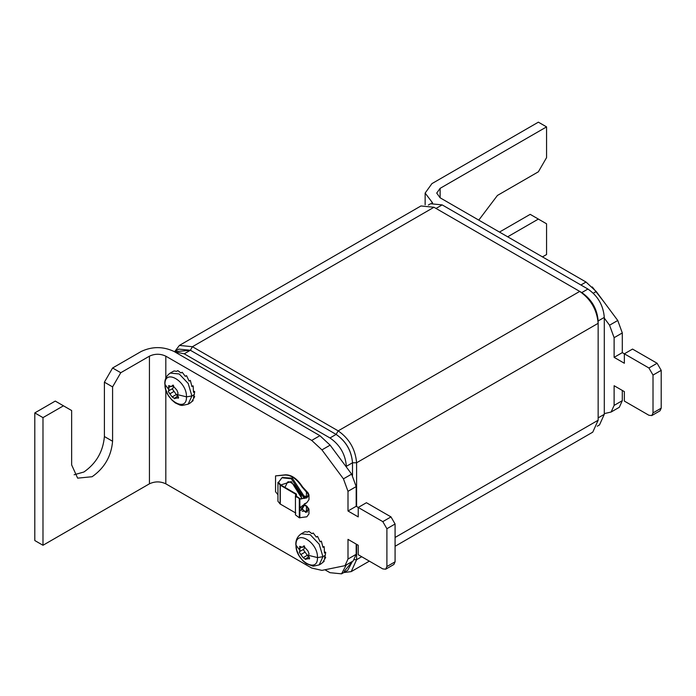 <?xml version="1.0" encoding="UTF-8"?>
<svg xmlns="http://www.w3.org/2000/svg" width="696" height="696" viewBox="0 0 696 696"><rect width="100%" height="100%" fill="white"/><g stroke="black" fill="none" stroke-linecap="round" stroke-linejoin="round"><path stroke-width="1.04" d="M395.084 546.282L592.757 432.155L598.151 420.227L598.151 320.952L598.151 323.318L356.596 462.779L356.596 506.505M356.596 544.324L356.596 559.688L351.202 571.616L343.789 572.556M428.362 205.024L430.589 203.745L442.169 204.894L587.911 289.04L581.778 292.59C591.722 299.454 597.177 308.902 598.151 320.952C597.107 308.946 591.652 299.489 581.778 292.59L579.725 291.406C590.834 299.176 596.977 309.807 598.151 323.318L598.151 320.952L604.293 317.411L604.293 414.32L599.491 424.925L597.272 426.204M581.778 292.59L579.725 291.406L338.178 430.868C349.288 438.637 355.43 449.268 356.596 462.779L352.507 462.779L352.507 475.385L352.507 462.779C351.463 450.773 345.999 441.316 336.125 434.408L190.373 350.262L176.14 351.602M346.295 564.917L341.562 573.835L347.704 570.294L352.437 561.367L344.224 571.346M174.687 351.845L184.231 353.812L329.982 437.958L336.125 434.408L338.178 430.868L192.427 346.712L433.973 207.26L420.95 205.964L179.394 345.425L192.427 346.712L190.373 350.262L336.125 434.408C346.077 441.273 351.532 450.73 352.507 462.779L346.364 466.32L346.364 467.033M174.879 351.376L179.394 345.425M579.725 291.406L433.973 207.26M174.383 351.663L178.794 349.114L190.373 350.262L184.231 353.812M341.562 573.835L329.982 572.686L324.971 569.798M329.982 437.958C339.935 444.822 345.39 454.279 346.364 466.32M42.987 545.273L42.987 417.626L63.458 405.811L55.271 401.079L34.8 412.902L34.8 540.54L42.987 545.273L149.431 483.816L149.431 356.169C154.895 353.62 160.35 353.62 165.813 356.169L311.712 440.411L321.935 449.886L330.121 445.153L319.908 435.679L174 351.445C163.081 346.347 152.163 346.347 141.244 351.445L112.587 367.993L120.773 372.717L112.587 386.898L104.4 382.174L112.587 367.993M34.8 412.902L42.987 417.626M63.458 405.811L71.644 410.536L71.644 464.902L77.639 478.152L92.116 476.725C104.461 468.095 111.29 456.272 112.587 441.264L104.4 436.54L104.4 382.174M112.587 386.898L112.587 441.264M74.141 474.768L83.929 471.992C96.274 463.362 103.095 451.547 104.4 436.54M149.431 356.169L120.773 372.717M356.187 544.089L356.187 554.312L353.194 560.933L344.999 565.665L321.935 570.381L311.712 568.049L165.813 483.816C160.35 481.267 154.895 481.267 149.431 483.816M344.999 565.665L348 559.036L348 539.356L358.231 545.273L358.231 554.721L382.8 568.91L385.697 569.197L386.898 566.544L386.898 528.725L382.8 521.635L358.231 507.454L366.427 502.721L390.987 516.902L395.084 523.992L395.084 561.82L393.884 564.465L385.697 569.197M358.231 507.454L358.231 516.902L348 510.995L356.187 506.27L358.231 507.454M348 510.995L348 491.315L343.441 478.857L321.935 449.886M330.121 445.153L351.628 474.124L356.187 486.591L356.187 506.27M587.911 289.04C597.864 295.904 603.319 305.361 604.293 317.411M478.778 220.119L497.431 195.437L538.373 171.799L546.569 157.618L546.569 126.889L538.373 122.165L431.929 183.622L425.143 193.079L425.143 204.763M432.616 202.928L425.143 193.079M499.484 232.072L530.187 214.351L538.373 219.075L546.569 223.808L546.569 254.536L542.471 256.894M538.373 219.075L507.671 236.805M546.569 126.889L440.116 188.346L436.723 193.079L440.116 197.803L586.023 282.037L596.237 291.511L617.752 320.482L622.302 332.949L622.302 352.628L614.116 357.353L614.116 337.682L609.557 325.215L604.293 318.115M622.302 352.628L624.356 353.812L624.356 363.26L614.116 357.353M661.2 408.178L661.2 370.35L657.102 363.26L632.542 349.079L624.356 353.812L648.916 367.993L653.013 375.083L653.013 412.902L651.813 415.555L659.999 410.823L661.2 408.178L653.013 412.902M604.293 413.615L611.123 412.023L614.116 405.394L614.116 385.723L624.356 391.63L624.356 401.087L648.916 415.268L651.813 415.555M622.302 390.447L622.302 400.67L619.31 407.29L611.123 412.023M308.746 556.713L305.466 559.036L303.134 557.696L299.341 552.328L299.924 550.458L299.715 546.308L302.455 547.334L303.56 546.003L307.91 550.893L309.076 553.903L308.311 555.304L309.59 558.253L305.274 559.41M303.821 545.908L304.396 547.874L303.465 549.944L308.502 556.852M309.59 558.253L309.259 559.018M303.299 532.623L301.238 533.815C297.523 536.372 295.722 539.896 295.826 544.394L295.983 545.168C295.391 560.802 318.029 573.913 317.48 557.618L322.909 556.687L325.267 555.321L325.702 552.302L324.466 553.015L324.188 546.656L322.961 547.361L321.361 541.114L320.134 541.827L317.541 536.372L316.315 537.077L313.2 532.979L311.973 533.684L308.859 531.352L307.632 532.066L305.039 531.701L303.23 532.666M321.117 563.786L324.188 561.307L322.961 562.02L325.702 557.392L324.466 558.105L325.267 555.321M324.91 556.774L325.702 557.392M324.527 551.867L325.702 552.302M322.866 546.769L324.188 546.656M177.741 395.981L174.452 398.303L172.121 396.955L168.328 391.596L168.911 389.725L168.71 385.575L171.442 386.593L172.556 385.271L176.897 390.16L178.063 393.17L177.297 394.571L178.576 397.512L174.261 398.669M172.808 385.175L173.382 387.133L172.46 389.212L177.489 396.12M178.576 397.512L178.254 398.286M172.295 371.89L170.224 373.082C166.509 375.631 164.708 379.163 164.813 383.661L164.969 384.427C164.378 400.07 187.015 413.172 186.467 396.877L191.896 395.954L194.254 394.589L194.689 391.57L193.462 392.283L193.184 385.915L191.948 386.628L190.347 380.381L189.121 381.095L186.528 375.631L185.301 376.345L182.187 372.247L180.96 372.952L177.845 370.62L176.619 371.333L174.026 370.959L172.216 371.934M190.104 403.054L193.184 400.574L191.948 401.279L194.689 396.659L193.462 397.373L194.254 394.589M193.897 396.041L194.689 396.659M193.514 391.135L194.689 391.57M191.852 386.036L193.184 385.915M305.109 505.139L306.858 506.149L308.972 509.107L308.972 513.831L306.858 516.789L299.306 517.78L295.443 514.875L295.443 495.97L299.863 498.962L306.449 497.64L308.398 494.926L307.58 493.081L308.093 492.925L302.569 486.913C297.331 478.857 291.668 474.82 285.569 474.803L275.538 475.899L275.538 491.724L277.948 494.725M302.151 511.212L306.449 511.238L307.58 511.995M306.858 491.846L306.449 492.081L302.151 487.148C296.922 479.092 291.259 475.055 285.151 475.037L275.538 475.899M308.972 509.107L305.953 512.5L300.324 507.28L306.858 502.608L308.972 499.65L308.972 494.926L306.858 497.875L299.863 498.962L299.863 517.867M300.394 507.088L305.614 512.23L308.398 509.107L306.449 506.383L304.978 505.54M308.093 492.925L308.972 494.926M307.58 493.081L306.449 492.081L306.449 496.935L304.978 496.083M306.988 497.283L306.449 496.935M295.8 513.056L280.114 503.965L280.114 485.06L280.645 484.912L278.47 482.224L277.948 482.363L280.288 485.199L295.87 494.308L296.209 493.916L296.017 495.97L300.011 498.632M295.87 494.308L295.443 495.97L296.017 495.97M280.645 484.912L296.209 493.916L296.426 497.066M277.948 482.363L277.948 501.277L280.114 503.965M304.317 498.467L291.293 478.735L281.889 477.795L278.548 482.328M300.846 510.307L304.491 503.695M305.387 498.136L292.32 478.143L282.411 477.526M300.707 510.394L301.725 509.803L305.5 503.234M308.311 555.304L317.48 557.574C318.072 541.94 295.435 528.83 295.983 545.125L299.924 550.458M177.297 394.571L186.467 396.842C187.059 381.208 164.421 368.097 164.969 384.392L168.911 389.725M598.151 420.227L395.084 537.469M361.72 556.73L356.596 559.688L354.621 559.688M311.712 440.411L319.908 435.679M165.813 356.169L165.813 378.25M165.813 389.821L165.813 483.816M348 559.036L356.187 554.312M386.898 566.544L395.084 561.82M386.898 528.725L395.084 523.992M382.8 521.635L390.987 516.902M348 491.315L356.187 486.591M343.441 478.857L351.628 474.124M436.027 208.435L442.169 204.894M598.151 417.87L604.293 414.32M431.929 202.527L431.929 203.136M440.116 188.346L440.116 197.803M586.023 282.037L580.908 284.995M596.237 291.511L593.305 293.207M617.752 320.482L609.557 325.215M622.302 332.949L614.116 337.682M657.102 363.26L648.916 367.993M661.2 370.35L653.013 375.083M622.302 400.67L614.116 405.394M307.91 558.818L309.502 557.896M303.134 557.696L307.432 555.208M300.689 554.651L304.987 552.172M299.524 551.65L303.821 549.161M301.359 547.326L299.524 548.387M304.169 545.908L303.134 546.508M301.255 533.806L310.233 534.711L319.194 544.185L322.909 556.687M319.177 564.908L322.909 556.73M176.897 398.086L178.498 397.164M172.121 396.955L176.419 394.475M169.676 393.919L173.974 391.439M168.51 390.908L172.808 388.429M170.346 386.593L168.51 387.655M173.156 385.175L172.121 385.775M170.242 373.073L179.22 373.978L188.181 383.452L191.896 395.954M164.813 383.661L165.709 389.499L168.11 395.041L171.825 400L175.27 402.914L180.038 405.115L182.117 405.472L188.172 404.167L191.896 395.998M306.449 511.238L306.449 506.383M299.306 517.78L299.306 498.875M296.183 496.657L296.183 494.943L295.617 494.856M280.288 504.113L280.288 485.199M295.113 485.53L300.629 495.073M294.869 485.277L300.715 495.413M280.766 484.999L291.293 481.571L302.064 498.762M301.211 499.058C303.212 492.107 289.823 479.126 287.465 482.267L284.96 487.418M351.202 571.616L369.35 561.141M304.596 546.099L302.455 547.334M295.826 544.394L296.722 550.231L299.123 555.773L302.838 560.741L306.284 563.656L313.122 566.205L319.186 564.9L321.256 563.708M173.582 385.358L171.442 386.593M190.243 402.975L188.172 404.167M604.154 302.168L592.279 286.917M296.461 494.264L296.461 497.101M281.889 477.795L282.915 477.204"/></g></svg>
